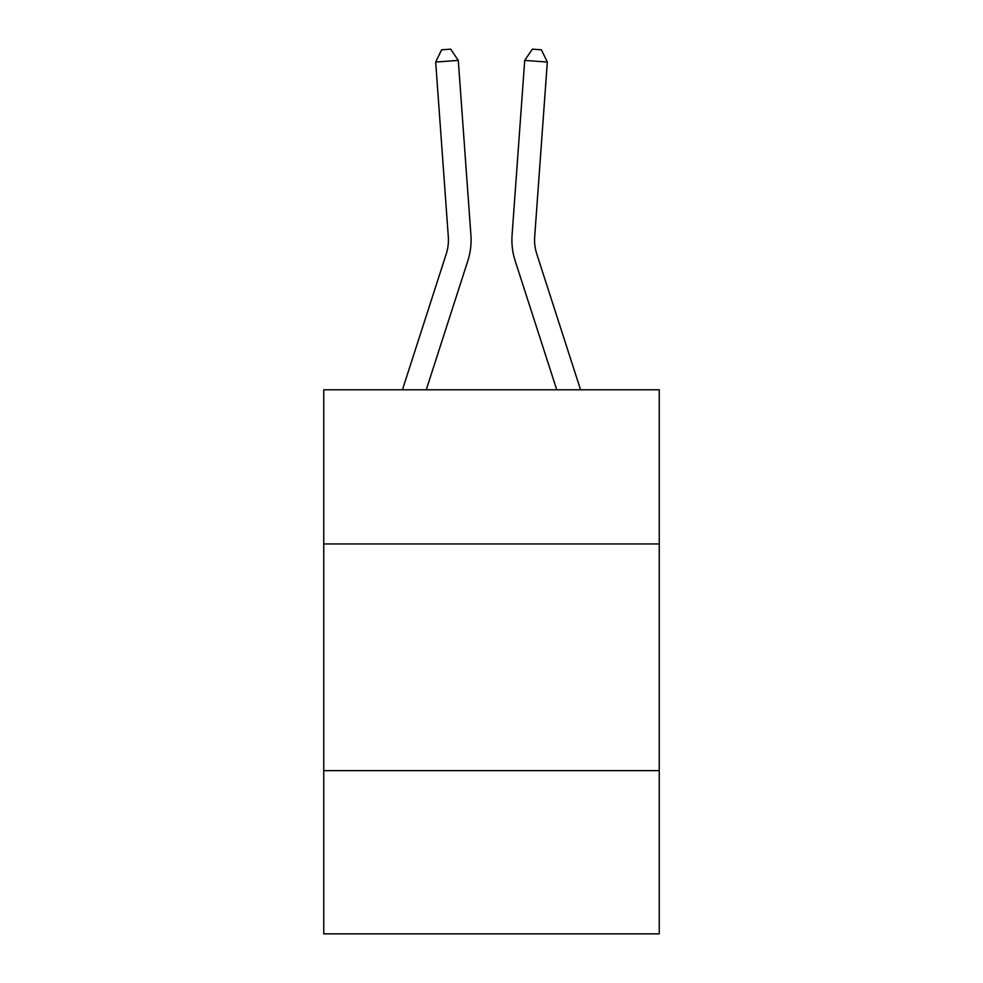 <?xml version="1.0" encoding="UTF-8"?>
<svg xmlns="http://www.w3.org/2000/svg" width="983" height="983" viewBox="0 0 983 983"><rect width="100%" height="100%" fill="white"/><g stroke="black" fill="none" stroke-linecap="round" stroke-linejoin="round"><path stroke-width="1.47" d="M323.751 543.943L659.249 543.943L659.249 389.784L323.751 389.784L323.751 933.85L659.249 933.85L659.249 770.635L323.751 770.635M659.249 770.635L659.249 543.943M402.44 389.784L446.245 253.897A45.341 45.341 0 0 0 448.309 236.719L435.678 62.052L458.287 60.418L470.918 235.084A68.011 68.011 0 0 1 467.822 260.851L426.253 389.784M580.56 389.784L536.755 253.897A45.341 45.341 0 0 1 534.691 236.719L547.322 62.052L524.713 60.418L512.082 235.084A68.011 68.011 0 0 0 515.178 260.851L556.747 389.784M446.245 253.897A45.341 45.341 0 0 0 448.309 236.719A45.341 45.341 0 0 1 446.245 253.897A45.341 45.341 0 0 0 448.309 236.719A45.341 45.341 0 0 1 446.245 253.897A45.341 45.341 0 0 0 448.309 236.719A45.341 45.341 0 0 1 446.245 253.897A45.341 45.341 0 0 0 448.309 236.719A45.341 45.341 0 0 1 446.245 253.897A45.341 45.341 0 0 0 448.309 236.719A45.341 45.341 0 0 1 446.245 253.897A45.341 45.341 0 0 0 448.309 236.719A45.341 45.341 0 0 1 446.245 253.897A45.341 45.341 0 0 0 448.309 236.719A45.341 45.341 0 0 1 446.245 253.897A45.341 45.341 0 0 0 448.309 236.719A45.341 45.341 0 0 1 446.245 253.897A45.341 45.341 0 0 0 448.309 236.719A45.341 45.341 0 0 1 446.245 253.897A45.341 45.341 0 0 0 448.309 236.719A45.341 45.341 0 0 1 446.245 253.897A45.341 45.341 0 0 0 448.309 236.719A45.341 45.341 0 0 1 446.245 253.897A45.341 45.341 0 0 0 448.309 236.719A45.341 45.341 0 0 1 446.245 253.897A45.341 45.341 0 0 0 448.309 236.719A45.341 45.341 0 0 1 446.245 253.897A45.341 45.341 0 0 0 448.309 236.719A45.341 45.341 0 0 1 446.245 253.897A45.341 45.341 0 0 0 448.309 236.719A45.341 45.341 0 0 1 446.245 253.897A45.341 45.341 0 0 0 448.309 236.719A45.341 45.341 0 0 1 446.245 253.897M524.713 60.418L512.082 235.084L524.713 60.418L512.082 235.084L524.713 60.418L512.082 235.084L524.713 60.418L512.082 235.084L524.713 60.418L512.082 235.084L524.713 60.418L512.082 235.084L524.713 60.418L512.082 235.084L524.713 60.418L512.082 235.084L524.713 60.418L512.082 235.084L524.713 60.418L512.082 235.084L524.713 60.418L512.082 235.084L524.713 60.418L512.082 235.084L524.713 60.418L512.082 235.084L524.713 60.418L512.082 235.084L524.713 60.418L512.082 235.084L524.713 60.418L512.082 235.084L524.713 60.418L532.344 49.15L541.387 49.801L547.322 62.052M435.678 62.052L441.613 49.801L450.656 49.15L458.287 60.418"/></g></svg>
